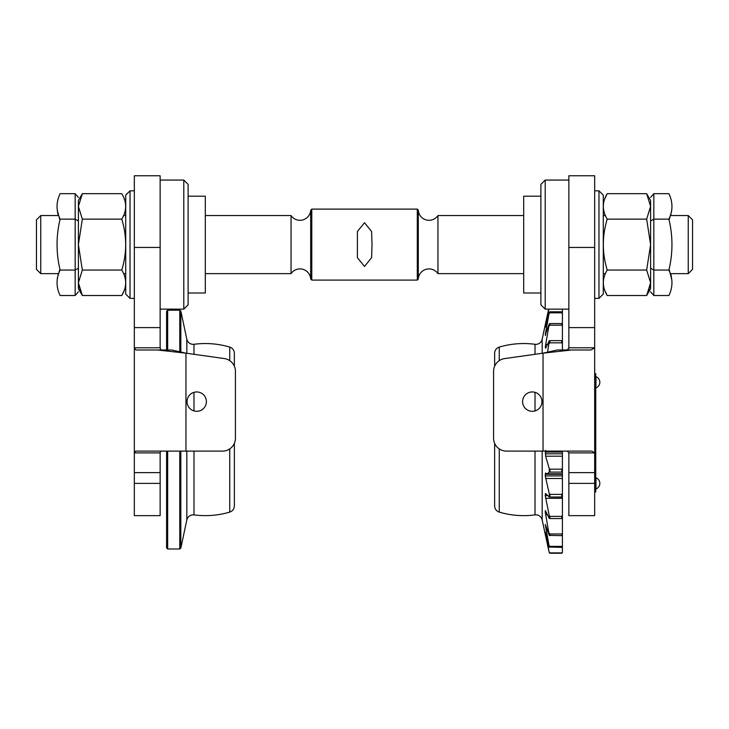 <?xml version="1.0" encoding="UTF-8"?>
<svg xmlns="http://www.w3.org/2000/svg" width="729" height="729" viewBox="0 0 729 729"><rect width="100%" height="100%" fill="white"/><g stroke="black" fill="none" stroke-linecap="round" stroke-linejoin="round"><path stroke-width="1.09" d="M206.389 401.633A9.677 9.677 0 0 0 196.712 391.947A9.677 9.677 0 0 0 187.034 401.633A9.677 9.677 0 0 0 196.712 411.311A9.677 9.677 0 0 0 206.389 401.633M160.772 451.105L160.143 452.709M235.431 438.202L235.431 371.353A12.903 12.903 0 0 0 224.322 358.568L185.959 353.173L157.519 350.002L135.876 350.002L134.327 347.788L160.143 347.788L160.918 350.002L160.143 347.788L160.143 175.762L134.327 175.762L134.327 452.9L135.594 451.105L222.527 451.105A12.903 12.903 0 0 0 235.431 438.202L235.431 371.353M160.143 472.62L160.143 515.64L134.327 515.64L134.327 452.9L160.143 452.9L160.143 472.62L134.327 472.62M185.959 451.105L185.959 353.173L171.734 350.002L157.519 350.002M541.966 401.633A9.677 9.677 0 0 0 532.288 391.947A9.677 9.677 0 0 0 522.611 401.633A9.677 9.677 0 0 0 532.288 411.311A9.677 9.677 0 0 0 541.966 401.633M568.857 175.762L568.857 327.603L594.673 327.603L594.673 175.762L568.857 175.762M591.72 451.105L506.473 451.105A12.903 12.903 0 0 1 493.569 438.202L493.569 371.353A12.903 12.903 0 0 1 504.678 358.568L543.041 353.173L571.481 350.002L591.037 350.002L594.673 347.788L594.673 452.9L591.72 451.105M568.857 452.9L568.857 515.64L594.673 515.64L594.673 452.9L568.857 452.9L567.381 451.105M567.381 349.984L568.857 347.788L568.857 327.603M594.673 327.603L594.673 347.788L568.857 347.788M543.041 451.105L543.041 353.173L557.266 350.002L571.481 350.002M568.857 347.806L568.839 348.307M568.274 349.619L567.481 349.975M493.569 438.202L493.569 371.353M291.053 273.639L205.314 273.639L291.053 273.639A10.753 10.753 0 0 1 299.965 268.901A10.753 10.753 0 0 0 291.053 273.639L291.053 215.556A10.753 10.753 0 0 0 310.7 210.189L311.784 209.105L311.784 280.091L417.298 280.091L417.298 209.105L311.784 209.105M437.947 215.556A10.753 10.753 0 0 1 418.291 210.089L418.291 279.107A10.753 10.753 0 0 1 437.947 273.639L437.947 215.556L523.686 215.556M36.45 269.338L36.45 219.857L40.751 215.556L40.751 273.639L36.45 269.338L40.751 273.639L58.247 273.639L40.751 273.639M291.053 215.556L205.314 215.556M125.725 215.556L123.62 215.556M58.247 215.556L40.751 215.556M125.725 273.639L123.62 273.639L125.725 273.639M437.947 273.639L523.686 273.639L437.947 273.639A10.753 10.753 0 0 0 418.291 279.107L417.298 280.091L311.784 280.091L310.7 279.007A10.753 10.753 0 0 0 299.965 268.901A10.753 10.753 0 0 1 310.7 279.007L310.7 210.189M688.249 215.556L692.55 219.857L692.55 269.338L688.249 273.639L688.249 215.556L670.753 215.556L670.962 214.809M605.38 215.556L603.275 215.556M688.249 273.639L670.753 273.639L688.249 273.639L692.55 269.338M605.38 273.639L603.275 273.639L605.38 273.639M418.291 210.089L417.298 209.105M372.027 244.598L371.608 231.54L364.509 222.737L357.401 231.521L357.392 257.656L364.491 266.459L371.599 257.674L372.027 244.598M418.291 279.107L417.298 280.091M310.7 279.007L311.784 280.091M542.176 451.105L542.176 519.95A6.452 6.452 0 0 0 535.013 514.893A6.452 6.452 0 0 1 542.176 519.95L549.274 552.764L545.265 532.033L549.274 547.023L545.265 524.47L549.274 535.387L545.265 512.141L545.365 510.537L549.274 518.447L549.274 515.74L545.265 495.684L545.447 493.451L549.274 497.05L549.274 493.806L545.265 475.909L545.529 473.048L547.16 473.777L549.274 472.264L549.274 468.656L545.611 456.199L545.611 450.367M545.356 324.305L542.176 339.24A6.452 6.452 0 0 1 535.013 344.298L535.013 354.303M548.664 309.132L542.176 339.24A6.452 6.452 0 0 1 535.013 344.298A86.049 86.049 0 0 0 499.265 347.086A6.452 6.452 0 0 0 494.645 353.273L494.645 366.195L494.645 353.273A6.452 6.452 0 0 1 499.265 347.086L499.265 360.645M499.265 448.909L499.265 512.104A6.452 6.452 0 0 1 494.645 505.917L494.645 443.36L494.645 505.917A6.452 6.452 0 0 0 499.265 512.104A86.049 86.049 0 0 0 535.013 514.893L535.013 451.105M549.274 493.806L549.912 494.39L549.912 497.014L561.758 497.014L561.758 494.39L562.405 493.661L562.405 468.528L562.405 472.31L561.758 472.1L562.405 472.31L561.758 472.1L562.405 472.31L562.405 451.105M545.201 309.132L540.891 304.831L540.891 184.364L545.201 180.063L545.201 309.132L568.857 309.132M540.891 292.994L523.686 292.994L523.686 196.192L540.891 196.192M183.799 309.132L183.799 180.063L188.109 184.364L188.109 304.831L183.799 309.132L160.143 309.132M188.109 196.192L205.314 196.192L205.314 292.994L188.109 292.994M607.221 295.518L646.659 295.518L650.605 282.788L650.605 288.693L646.659 295.518L647.999 293.012L650.605 282.788L646.659 270.058L607.221 270.058C602.045 278.524 602.045 287.007 607.221 295.518L604.788 290.488M646.659 270.058L650.605 244.598L646.659 219.137L650.605 206.407L646.659 193.677L650.605 200.502L650.605 282.788M604.788 198.707L607.221 193.677L646.659 193.677M607.221 270.058C602.045 253.027 602.045 236.059 607.221 219.137C602.045 210.672 602.045 202.188 607.221 193.677M646.659 219.137L607.221 219.137M82.341 193.677L78.395 206.407L78.395 200.502L82.341 193.677L121.779 193.677C126.955 202.188 126.955 210.672 121.779 219.137C126.955 236.169 126.955 253.136 121.779 270.058C126.955 278.524 126.955 287.007 121.779 295.518L124.212 290.488M121.779 295.518L82.341 295.518L78.395 282.788L81.001 293.012L82.341 295.518L78.395 288.693L78.395 206.407L82.341 219.137L121.779 219.137M78.395 282.788L82.341 270.058L78.395 244.598L82.341 219.137M82.341 270.058L121.779 270.058M598.974 298.38L598.974 190.816L603.275 195.117L603.275 294.069L598.974 298.38L594.673 298.38M598.974 190.816L594.673 190.816M130.026 298.38L125.725 294.069L125.725 195.117L130.026 190.816L130.026 298.38L134.327 298.38M130.026 190.816L134.327 190.816M542.176 519.95L545.611 536.043M549.274 515.74L549.912 516.36L549.912 518.556L561.758 518.556L561.758 516.36L562.405 515.576L562.405 497.087L549.912 497.014M547.597 352.216L549.274 340.753L545.611 348.243L545.265 347.05L549.274 323.813L545.265 334.729L549.274 312.176L545.265 327.157L548.828 309.132M545.611 334.994L545.447 335.504M535.013 392.339L535.013 410.919M562.405 350.002L562.405 343.614L561.758 342.83L561.758 340.643L562.405 340.78L562.405 343.614L562.405 326.009L561.758 325.216L561.758 323.567L562.405 323.876L562.405 326.009L562.405 313.598L561.758 312.832L561.758 311.802L562.405 312.267L562.405 313.598L562.405 309.132M549.274 340.753L549.912 340.643L549.912 342.83L561.758 342.83M549.912 342.83L549.274 343.45M549.912 340.643L561.758 340.643M549.274 323.813L549.912 323.567L549.912 325.216L561.758 325.216M549.912 325.216L549.274 325.845M549.912 323.567L561.758 323.567M545.684 334.729L545.611 332.397L546.34 332.397M549.274 312.176L549.912 311.802L549.912 312.832L561.758 312.832M549.912 312.832L549.274 313.434M549.912 311.802L561.758 311.802M545.438 327.157L545.921 325.152M549.912 494.39L561.758 494.39M549.912 516.36L561.758 516.36M561.758 535.633L562.405 533.181L562.405 535.314L561.758 535.633L549.274 535.387M549.274 533.346L549.912 533.974L561.758 533.974M549.912 533.974L549.912 535.633M561.758 547.388L562.405 545.593L561.758 547.388L549.274 547.023M549.274 545.757L549.912 546.358L561.758 546.358M549.912 546.358L549.912 547.388M545.611 323.157L547.479 314.5M549.274 552.336L549.912 552.892L549.274 552.764L547.561 545.092M562.405 552.646L561.758 553.238L562.405 552.19L562.405 518.41L561.758 518.556M549.912 553.238L561.758 553.238M549.912 552.892L561.758 552.892M562.405 515.576L562.405 518.41L562.405 515.576M549.912 518.556L549.274 518.447M562.405 497.087L562.405 493.661L562.405 497.05L561.758 497.014M549.274 468.656L549.912 469.166L549.912 472.1L561.758 472.1L561.758 469.166L562.405 468.528L562.405 472.31M549.912 472.1L549.274 472.264M549.912 469.166L561.758 469.166M180.828 451.105L180.828 548.135L179.781 548.983L179.781 451.105M193.987 410.919L193.987 392.339M193.987 354.303L193.987 344.298L193.13 344.352C189.832 344.134 187.727 342.43 186.824 339.24L180.828 311.055L180.828 352.089M229.735 360.645L229.735 347.086A86.049 86.049 0 0 0 193.987 344.298M229.735 448.909L229.735 512.104A86.049 86.049 0 0 1 193.987 514.893L193.987 451.105M234.355 505.917C234.182 508.997 232.642 511.056 229.735 512.104C232.642 511.056 234.182 508.997 234.355 505.917L234.355 443.36M167.67 451.105L167.67 548.983L166.595 547.907L166.595 451.105M166.595 350.002L166.595 311.283L167.67 310.208L167.67 350.002M179.781 351.861L179.781 310.208L167.67 310.208M234.355 366.195L234.355 353.273C234.182 350.193 232.642 348.134 229.735 347.086C232.642 348.134 234.182 350.193 234.355 353.273M595.748 373.667L594.673 373.667L595.748 373.667L595.748 491.975L595.748 373.667M595.748 382.269C595.748 387.108 595.748 387.108 595.748 382.269C595.748 377.431 595.748 377.431 595.748 382.269C595.748 387.108 595.748 387.108 595.748 382.269C595.748 377.431 595.748 377.431 595.748 382.269M595.748 491.975L594.673 491.975L595.748 491.975M78.395 197.404L75.169 193.677L60.115 193.677A107.391 53.7 0 0 0 57.144 208.622A107.391 53.7 0 0 0 60.115 219.137A107.391 107.391 0 0 0 60.115 270.058A107.391 53.7 180 0 0 57.144 280.574A107.391 53.7 180 0 0 60.115 295.518L75.169 295.518L78.395 291.791M78.395 220.996L75.169 219.137L60.115 219.137M75.169 295.518L75.169 270.058L78.395 268.19M59.915 219.967L57.29 210.38L57.928 214.344M58.247 273.639L58.038 274.377M57.372 277.94L59.915 269.229M75.169 193.677L75.169 270.058L60.115 270.058M57.144 208.622L57.226 209.505M650.605 197.404L653.831 193.677L668.885 193.677A107.391 53.7 0 0 1 671.856 208.622A107.391 53.7 0 0 1 668.885 219.137L653.831 219.137L653.831 270.058L650.605 268.19M653.831 295.518L668.885 295.518A107.391 53.7 180 0 0 671.856 280.574A107.391 53.7 180 0 0 668.885 270.058L653.831 270.058L653.831 295.518L650.605 291.791M650.605 220.996L653.831 219.137L653.831 193.677M671.628 211.255L669.085 219.967M668.885 270.058A107.391 107.391 0 0 0 668.885 219.137M669.085 269.229L671.774 279.681M671.856 280.574L671.072 274.851M595.967 386.142L595.967 376.674L595.967 386.142M595.967 485.149L595.967 488.968A5.978 5.978 0 0 0 595.967 477.777L595.967 485.149M160.143 483.373L134.327 483.373M134.327 327.603L160.143 327.603M160.143 247.441L134.327 247.441M568.857 483.373L594.673 483.373M568.857 247.441L594.673 247.441M568.857 472.62L594.673 472.62M542.176 339.24L542.176 353.301M545.265 347.05L546.039 347.05M545.611 344.507L547.06 344.507M545.611 526.794L546.34 526.794M545.611 514.683L547.06 514.683M545.265 512.141L546.039 512.141M545.611 498.299L562.405 498.299M545.265 495.684L546.896 495.684M545.265 494.271L545.966 494.271M545.611 478.479L562.405 478.479M545.265 475.909L562.405 475.909M545.265 474.287L562.405 474.287M545.611 456.199L562.405 456.199M545.265 453.812L562.405 453.812M545.265 452.053L562.405 452.053M193.987 514.893L193.13 514.838C189.832 515.057 187.727 516.761 186.824 519.95L186.824 451.105M186.824 353.301L186.824 339.24M190.943 343.97L193.085 344.352M568.857 180.063L545.201 180.063M160.143 180.063L183.799 180.063M547.197 473.777L562.405 473.777M186.824 519.95L180.828 548.135M179.781 548.983L167.67 548.983L166.595 547.907M180.828 311.055L179.781 310.208M595.967 376.674L595.967 376.674A5.978 5.978 0 0 1 595.967 387.864L595.967 387.864M57.29 278.815L57.144 280.574M671.71 210.38L671.856 208.622"/></g></svg>
